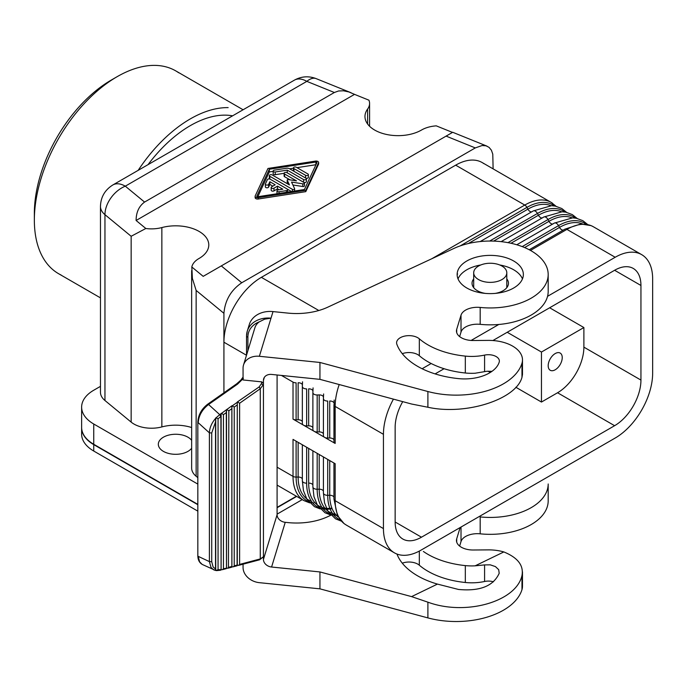 <?xml version="1.0" encoding="UTF-8"?>
<svg xmlns="http://www.w3.org/2000/svg" width="687" height="687" viewBox="0 0 687 687"><rect width="100%" height="100%" fill="white"/><g stroke="black" fill="none" stroke-linecap="round" stroke-linejoin="round"><path stroke-width="1.03" d="M148.04 164.648A108.864 62.852 -60 0 1 190.316 125.635A108.864 62.852 -60 0 1 232.592 115.828M197.83 504.378L93.75 444.283A41.383 23.89 180 0 1 81.633 427.391L81.633 407.116M277.093 507.375L296.38 496.237M493.12 168.873L492.777 154.137L491.411 150.221L489.075 147.37L486.053 145.816L482.119 145.524L475.292 147.92L446.095 136.112L452.501 132.419L436.271 125.858A24.826 14.333 180 0 0 421.578 129.998A33.105 19.116 180 0 1 385.467 134.214A33.105 19.116 180 0 1 364.969 116.541A33.105 19.116 180 0 1 367.605 109.061L367.605 124.012M197.83 504.713L93.75 444.626A41.383 23.89 180 0 1 81.719 429.298M277.093 507.71L296.672 496.409M402.737 401.637A37.244 21.503 120 0 0 395.145 427.391L395.145 522A37.244 21.503 -60 0 0 402.857 539.046A37.244 21.503 -60 0 0 421.483 537.2L614.607 425.7A37.244 21.503 120 0 0 640.945 380.083L640.945 285.474L614.607 270.274L492.905 340.537M444.085 368.721L435.12 373.9M271.657 186.812L275.169 184.786L269.862 181.72L268.617 184.382A1.657 0.953 0 0 1 266.805 185.086A1.657 0.953 0 0 1 265.362 184.133A1.657 0.953 0 0 1 265.422 183.893L267.406 179.625A1.657 0.953 0 0 1 270.171 179.195L287.183 189.019A1.657 0.953 0 0 1 287.673 189.698A1.657 0.953 0 0 1 286.445 190.617L279.059 191.759A1.657 0.953 0 0 1 276.973 190.84A1.657 0.953 0 0 1 278.201 189.913L282.821 189.2L277.505 186.134L274.001 188.161A1.657 0.953 0 0 1 272.189 188.367A1.657 0.953 0 0 1 271.167 187.491A1.657 0.953 0 0 1 271.657 186.812M296.466 180.861L288.257 179.59A0.824 0.481 0 0 0 287.243 180.174L289.442 184.915L272.155 174.936A1.657 0.953 0 0 0 270.352 174.73A1.657 0.953 0 0 0 269.33 175.614A1.657 0.953 0 0 0 269.811 176.284L292.37 189.311A1.314 0.756 0 0 0 293.804 189.475A1.314 0.756 0 0 0 294.611 188.77A1.314 0.756 0 0 0 294.568 188.573L291.554 182.081L302.804 183.824A1.314 0.756 0 0 0 304.453 183.085A1.314 0.756 0 0 0 304.075 182.553L286.926 172.652A1.657 0.953 0 0 0 285.114 172.446A1.657 0.953 0 0 0 284.1 173.33A1.657 0.953 0 0 0 284.581 174L296.466 180.861M335.162 443.441L335.162 406.438A4.139 2.387 0 0 1 333.951 404.66L333.951 441.655A4.139 2.387 180 0 0 333.951 441.75A4.139 2.387 180 0 0 335.162 443.441L324.625 437.353A4.139 2.387 180 0 0 327.708 438.057L329.734 438.014A4.139 2.387 180 0 1 333.951 439.92M284.1 173.313L275.238 174.687L275.238 171.982L287.235 170.127L287.235 172.832M104.956 400.512L104.956 214.67A24.826 16.608 129.5 0 1 125.292 186.177L144.571 202.072L334.363 92.496L306.831 81.367A24.826 11.627 -68 0 1 316.14 78.619C308.695 75.793 301.456 76.291 294.414 80.139L112.874 184.949C104.862 189.956 100.723 197.117 100.465 206.452L100.465 392.286A24.826 14.333 180 0 0 104.956 400.512L131.157 422.11A24.826 14.333 180 0 0 161.857 426.919A33.105 19.116 0 0 1 191.647 427.537M138.173 170.342A117.108 67.618 -60 0 1 228.153 107.619M530.476 250.429L566.912 229.389L615.191 257.264A52.968 30.58 120 0 1 641.684 254.645A52.968 30.58 120 0 1 652.65 278.888L652.65 373.161A52.968 30.58 120 0 1 615.191 438.031L420.899 550.21A52.968 30.58 -60 0 1 396.21 553.739A52.968 30.58 -60 0 1 383.44 528.586L383.44 434.313A52.968 30.58 -60 0 1 393.436 399.138M304.453 183.085L304.453 185.791A1.314 0.756 0 0 1 302.804 186.52L292.902 184.992M315.917 162.02L269.313 169.242L256.809 196.147A0.824 0.481 0 0 0 257.823 196.731L304.427 189.518L316.93 162.613A0.824 0.481 0 0 0 315.917 162.02L315.917 164.725A0.824 0.481 0 0 0 315.917 164.725L296.999 167.654M293.461 168.203L289.622 168.804M273.151 171.346L269.313 171.948L269.313 169.242M323.543 395.077A51.645 29.816 120 0 0 323.414 398.58L323.414 435.575A4.139 2.387 180 0 0 323.414 435.67A4.139 2.387 180 0 0 324.625 437.353L314.088 431.273A4.139 2.387 180 0 0 317.179 431.977L319.197 431.925A4.139 2.387 180 0 1 323.414 433.841M640.945 380.083L583.881 347.141A37.244 21.503 -60 0 1 557.552 392.758L541.459 402.05L515.843 387.262M583.881 347.141L583.881 327.544L549.652 307.776M541.459 402.05L541.459 352.045L583.881 327.544M555.208 369.778A9.936 5.736 120 0 0 561.665 361.13A9.936 5.736 120 0 0 560.291 353.135A9.936 5.736 120 0 0 555.208 353.565A9.936 5.736 120 0 0 548.673 362.47A9.936 5.736 120 0 0 550.416 370.37A9.936 5.736 120 0 0 555.208 369.778M246.504 355.256L223.919 342.212L223.919 313.324C225.035 300.296 230.978 290.112 241.747 282.761L221.3 265.903L203.189 276.354L191.819 266.985A24.826 14.333 180 0 1 198.998 258.501A33.105 19.116 180 0 0 208.788 244.941A33.105 19.116 180 0 0 161.857 227.569A24.826 14.333 180 0 1 145.824 228.496L131.157 236.276L131.157 422.11M223.919 313.324L196.139 290.421L192.394 278.458L191.819 266.985M197.83 484.103L93.75 424.016A41.383 23.89 180 0 1 81.719 408.688A41.383 23.89 180 0 1 93.75 390.225L100.465 386.352M196.139 290.421L196.139 476.263L197.83 477.654M196.139 476.263A24.826 14.333 180 0 1 191.647 468.027L191.647 270.566M191.647 448.225A17.364 10.022 180 0 1 163.412 451.376A17.364 10.022 180 0 1 158.328 444.171A17.364 10.022 180 0 1 169.131 435A17.364 10.022 180 0 1 187.963 437.198A17.364 10.022 180 0 1 191.647 440.35M265.422 186.589A1.657 0.953 0 0 0 265.371 186.873A1.657 0.953 0 0 0 266.831 187.791A1.657 0.953 0 0 0 268.617 187.087L268.617 184.382M255.212 197.255A2.482 1.434 0 0 0 255.126 197.607A2.482 1.434 0 0 0 258.252 199.007L305.784 191.647L318.528 164.21A2.482 1.434 0 0 0 318.613 163.858L318.613 162.484A2.482 1.434 0 0 0 315.488 161.101L267.964 168.461L255.212 195.898A2.482 1.434 0 0 0 255.126 196.276A2.482 1.434 0 0 0 258.252 197.658L305.784 190.299L318.528 162.853A2.482 1.434 0 0 0 318.613 162.484M305.784 191.647L305.784 190.299M318.82 310.507L261.369 277.342A52.968 30.58 -60 0 0 223.919 342.212L223.919 392.801M310.756 501.081A50.16 28.957 -60 0 1 298.132 477.036L296.106 477.079A4.139 2.387 180 0 1 293.023 476.383L293.023 439.388L335.162 463.708L335.162 500.711L383.44 528.586M313.006 388.988A51.645 29.816 120 0 0 312.886 392.5L312.886 429.495A4.139 2.387 180 0 0 312.877 429.581A4.139 2.387 180 0 0 314.088 431.273L293.023 419.113L293.023 382.109L281.455 375.437M290.069 179.874L284.581 176.705L284.581 174M279.128 189.775L277.505 188.839L274.001 190.866L274.001 188.161M277.505 188.839L277.505 186.134M269.33 178.294A1.657 0.953 0 0 0 269.811 178.989L269.811 176.284M334.363 92.496L338.545 90.985L343.448 90.787L348.859 91.938L354.535 94.368L136.103 220.475C136.155 212.326 138.972 206.186 144.571 202.072M354.535 94.368L368.928 100.182A24.826 14.333 180 0 1 369.58 103.23A24.826 14.333 180 0 1 367.605 109.061M136.103 220.475L145.824 228.496M287.243 182.63A0.824 0.481 0 0 0 287.243 182.879L287.243 180.174M93.75 444.626L93.75 451.041L197.83 511.137M302.469 382.908A51.645 29.816 120 0 0 302.349 386.412L302.349 423.415A4.139 2.387 180 0 0 302.349 423.501A4.139 2.387 180 0 0 303.56 425.193A4.139 2.387 180 0 0 306.642 425.888L308.669 425.846A4.139 2.387 180 0 1 312.877 427.761M273.151 173.768L273.151 171.063A1.657 0.953 0 0 1 274.379 170.136L286.376 168.281A3.315 1.915 0 0 1 289.579 168.779L305.913 178.208A1.657 0.953 0 0 1 306.402 178.886A1.657 0.953 0 0 1 305.372 179.771A1.657 0.953 0 0 1 303.568 179.556L287.235 170.127M490.252 372.483L487.976 371.169M541.459 352.045L507.221 332.276M61.169 275.066A117.108 67.618 -60 0 1 34.35 220.098L34.35 213.339A108.838 62.835 -60 0 1 111.311 80.044L117.159 76.669A117.108 67.618 -60 0 1 178.663 72.745M34.35 220.098A117.108 67.618 -60 0 1 117.159 76.669L111.311 80.044M615.191 257.264L547.548 296.32M498.788 324.47L471.11 340.451M431.17 363.509L422.771 368.361M271.176 190.213A1.657 0.953 0 0 0 272.215 191.08A1.657 0.953 0 0 0 274.001 190.866M273.151 173.742A1.657 0.953 0 0 0 275.238 174.687M273.151 171.063A1.657 0.953 0 0 0 275.238 171.982M302.349 421.672A4.139 2.387 180 0 0 298.132 419.766L296.106 419.809A4.139 2.387 180 0 1 293.023 419.113M261.369 277.342L455.67 165.163A52.968 30.58 120 0 1 483.837 163.643M475.292 147.92L241.747 282.761M446.095 136.112L221.3 265.903M308.377 177.289A1.657 0.953 0 0 1 307.39 178.199A1.657 0.953 0 0 1 305.56 178.002L305.552 175.297L293.942 168.59A1.657 0.953 0 0 1 293.461 167.92L293.461 170.625M305.552 175.297A1.657 0.953 0 0 0 307.355 175.503A1.657 0.953 0 0 0 308.377 174.618A1.657 0.953 0 0 0 307.896 173.948L296.286 167.242A1.657 0.953 0 0 0 294.483 167.035A1.657 0.953 0 0 0 293.461 167.92M291.511 191.518L287.192 189.028M287.733 183.927L287.243 182.879M506.233 275.281A16.557 9.558 180 0 1 488.371 282.305A16.557 9.558 180 0 1 473.704 273.134A16.557 9.558 180 0 1 474.262 270.334A16.557 9.558 180 0 1 492.596 263.344A16.557 9.558 180 0 1 506.8 273.031A16.557 9.558 180 0 1 506.233 275.281M293.461 170.599A1.657 0.953 0 0 0 293.916 171.286M614.607 270.274A37.244 21.503 -60 0 1 633.234 268.428A37.244 21.503 -60 0 1 640.945 285.474M272.825 186.134L269.862 184.425L268.617 187.087M269.862 184.425L269.862 181.72M277.093 514.134L302.237 499.621M303.568 179.556L303.568 182.261A1.657 0.953 0 0 0 305.406 182.459A1.657 0.953 0 0 0 306.393 181.557M269.313 171.948L257.797 196.74M284.1 176.009A1.657 0.953 0 0 0 284.581 176.705M93.75 451.041A41.383 23.89 180 0 1 81.633 434.15L81.633 427.726M294.981 79.838A24.826 14.333 60 0 1 306.831 81.367L125.292 186.177A24.826 14.333 -120 0 0 112.917 184.923M249.244 324.693A24.826 19.966 17 0 1 273.022 311.589L287.956 313.109A49.662 28.674 180 0 0 327.759 307.183L453.875 248.462A57.931 33.448 180 0 1 516.315 244.624A57.931 33.448 180 0 1 548.132 275.873A57.931 33.448 180 0 1 480.187 307.441L480.187 324.333A57.931 33.448 180 0 0 548.183 291.391L548.183 274.499M259.368 356.287A16.557 13.311 -163 0 0 243.533 364.969A16.557 13.311 -163 0 0 243.061 368.146L243.061 379.971L261.807 381.878L263.439 383.449L263.439 380.358A8.278 6.655 17 0 1 263.679 378.769A8.278 6.655 17 0 1 271.588 374.432L319.944 379.353L319.944 362.461L259.368 356.287L271.004 318.175L264.65 319.172L259.239 321.868A16.557 13.311 -163 0 0 254.92 327.699M243.061 564.19L243.061 567.496A16.557 13.311 -163 0 0 259.368 582.67L319.944 588.845L319.944 571.945L271.588 567.024A8.278 6.655 17 0 1 263.439 559.433L277.093 514.735A8.278 6.655 17 0 0 285.242 522.318L287.956 522.592A49.662 28.674 180 0 0 327.759 516.676L330.936 515.198M492.021 371.306L486.671 371.298L475.138 373.23A36.969 21.34 180 0 1 465.322 372.998A70.074 40.456 180 0 1 419.319 355.711A12.418 7.171 180 0 0 402.29 353.685M521.974 371.212L522.481 374.501L521.974 377.335C516.152 399.533 465.503 415.601 427.898 407.245L411.59 404.025L319.944 379.353M459.637 336.596L461.011 332.087A16.557 9.558 180 0 1 480.187 324.333M459.637 546.079L461.011 541.571A16.557 9.558 180 0 1 480.187 533.825A57.931 33.448 180 0 0 548.183 500.883L548.183 483.983M237.29 565.41L237.29 402.007L237.084 565.083L238.561 565.384L239.617 564.405L260.279 558.917L259.136 559.733L259.634 559.785L263.104 557.02L260.279 558.917L260.279 388.722L263.104 384.96L261.404 383.732L261.807 381.878M231.863 406.103L231.863 566.981L233.563 566.689L234.233 565.839L234.233 407.039L231.897 405.794L219.737 414.639L208.565 404.506L207.568 404.832M226.478 568.415L226.306 412.612L223.455 414.613L223.455 568.699L228.445 567.977L228.84 410.826L231.691 408.817M215.529 421.912L215.701 418.237C211.699 422.9 209.595 427.769 209.389 432.844L211.725 432.956L215.529 421.912L215.529 569.076L216.079 570.511L218.062 569.712L222.485 569.66L223.455 568.699M239.617 564.405L239.617 403.243L260.279 388.722L259.136 386.927L261.404 383.732M456.709 542.112L456.709 538.797A16.54 9.549 180 0 0 456.46 540.454A16.54 9.549 180 0 0 473.231 550.004L488.277 549.883A33.732 19.476 0 0 1 503.829 551.936C517.8 557.638 523.855 565.504 521.974 575.543C516.152 601.795 465.503 616.084 427.898 602.173L411.59 596.617L319.944 571.945M237.255 565.547L237.084 565.083L234.233 565.839M419.319 338.82A12.418 7.171 180 0 0 405.407 335.952A12.418 7.171 180 0 0 396.597 342.804L396.597 342.813A12.418 7.171 180 0 0 396.871 344.307A76.558 44.2 180 0 0 458.452 378.614A35.174 20.309 180 0 0 499.2 362.143A10.975 6.338 180 0 0 499.363 361.044A10.975 6.338 180 0 0 484.584 355.102A36.969 21.34 180 0 1 465.322 356.106A70.074 40.456 180 0 1 419.319 338.82L419.319 355.711M521.974 377.335L521.974 363.251A66.837 38.592 180 0 1 427.898 391.521L319.944 362.461M423.372 551.455A70.074 40.456 180 0 0 465.322 565.599A36.969 21.34 180 0 0 475.138 565.83L484.584 564.912L484.584 581.485A36.969 21.34 180 0 1 465.322 582.49A70.074 40.456 180 0 1 419.319 565.203A12.418 7.171 180 0 0 402.29 563.168M548.132 485.366A57.931 33.448 180 0 1 480.187 516.925L480.187 533.825M458.031 278.888A33.105 19.116 180 0 1 480.788 264.967M499.707 264.967A33.105 19.116 180 0 1 522.463 278.888M473.695 278.905A18.206 10.511 -0 0 0 472.312 281.455A18.206 10.511 0 0 0 472.046 283.568A18.206 10.511 0 0 0 485.262 293.392M495.233 293.392A18.206 10.511 0 0 0 508.182 285.105A18.206 10.511 -0 0 0 508.457 283.448A18.206 10.511 -0 0 0 506.8 278.905M521.974 363.251A33.732 19.476 0 0 0 522.481 359.868A33.732 19.476 0 0 0 488.277 340.391L473.231 340.512A16.54 9.549 180 0 1 456.46 331.082A16.54 9.549 180 0 1 456.709 329.305L461.011 315.187A16.557 9.558 180 0 1 480.187 307.441M319.944 588.845L427.898 617.905A66.837 38.592 180 0 0 521.974 589.635A33.732 19.476 0 0 0 522.481 586.526M484.584 581.485A10.975 6.338 180 0 1 493.481 581.812M202.107 564.345L199.582 561.794L198.217 556.358L209.389 561.605L211.003 567.428L213.64 569.789M211.725 432.956L211.725 561.726L209.389 561.605L209.389 432.844L198.217 422.711C198.732 415.541 202.184 409.469 208.565 404.506L237.582 384.093L243.413 378.4M457.645 271.176A33.105 19.116 180 0 1 493.129 255.452A33.105 19.116 180 0 1 523.357 274.499A33.105 19.116 180 0 1 522.85 277.814A33.105 19.116 180 0 1 487.143 293.529A33.105 19.116 180 0 1 457.147 274.242A33.105 19.116 180 0 1 457.645 271.176M221.085 569.849L220.913 416.399L218.062 418.83L218.062 569.712M263.439 559.433L263.439 383.449M277.093 374.99L277.093 514.735M263.439 556.35L262.958 557.586M484.584 564.912L490.252 564.834L495.421 566.586L498.693 569.678L499.2 573.284C493.429 586.097 479.844 591.481 458.452 589.446L437.439 584.096A76.558 44.2 180 0 1 397.112 554.443M237.255 402.316L232.283 405.811M259.136 386.927L237.29 402.007M247.895 350.688L247.895 337.068A23.178 18.635 17 0 1 259.239 321.868M231.863 566.981L231.691 566.509L228.84 567.273M231.897 566.844L231.897 405.794M475.138 565.83L503.829 551.936M411.59 596.617L437.439 584.096M456.709 538.797L460.135 527.556M243.061 377.094L240.751 380.229L236.706 383.801L207.68 404.214C201.54 408.971 198.26 414.931 197.83 422.093L197.83 555.749C197.899 560.051 199.505 563.014 202.648 564.628L215.469 570.408M215.701 418.237L216.079 417.833L218.062 418.83M220.87 416.425L219.737 414.639L216.079 417.833M216.079 570.511L216.56 570.605M220.913 416.399L221.085 413.686M197.83 555.749L197.83 422.093M237.582 384.093L236.594 384.428M237.084 405.029L234.233 407.039M237.676 402.015L239.617 403.243M211.725 561.726L213.09 566.921L215.529 569.076M221.506 413.385L223.455 414.613M226.306 412.612L226.478 409.899M226.899 409.598L228.84 410.826M215.735 570.408L215.735 417.894M221.12 569.703L221.12 413.376M226.512 568.278L226.512 409.589M313.787 502.996A51.645 29.816 -60 0 1 296.106 477.079L296.106 441.166M332.113 508.646A51.645 29.816 -60 0 1 306.642 483.167A4.139 2.387 180 0 1 302.349 480.788A4.139 2.387 180 0 1 302.349 480.685L302.349 444.772M302.349 478.951A4.139 2.387 180 0 0 298.132 477.036L298.132 442.334M383.44 434.313L335.162 406.438A52.968 30.58 -60 0 1 339.215 384.54M302.804 186.52L302.804 183.824M319.197 431.925L319.197 394.931A4.139 2.387 180 0 1 323.44 396.931M318.528 164.21L318.528 162.853M529.23 249.75L564.766 229.235A4.139 2.387 60 0 1 566.912 229.389A52.968 30.58 120 0 1 594.504 227.466M277.093 485.099L303.998 500.634A52.968 30.58 -60 0 1 293.023 476.383L277.093 467.186M317.179 431.977L317.179 394.973A4.139 2.387 180 0 1 312.877 392.586L313.083 387.872M319.197 394.931L317.179 394.973M93.75 424.016L93.75 444.283M335.419 514.237A50.16 28.957 -60 0 1 319.197 489.204L317.179 489.247L317.179 453.326M323.414 491.111A4.139 2.387 180 0 0 319.197 489.204L319.197 454.502M327.708 438.057L327.708 401.053A4.139 2.387 180 0 1 323.414 398.683L323.414 435.67M329.734 438.014L329.734 401.01A4.139 2.387 -0 0 1 333.976 403.011M553.181 223.85A4.139 2.387 60 0 1 548.965 221.326A50.16 28.957 -60 0 1 572.013 217.839M279.059 193.442L279.059 191.759M542.644 217.77A4.139 2.387 60 0 1 538.428 215.246A50.16 28.957 -60 0 1 561.477 211.759M510.973 243.258L548.965 221.326L547.994 219.548A51.645 29.816 -60 0 1 575.534 218.123M338.244 516.985A50.16 28.957 -60 0 1 329.734 495.284L327.708 495.327A4.139 2.387 180 0 1 323.414 492.948A4.139 2.387 180 0 1 323.414 492.845L323.414 456.932L323.414 492.94L324.513 502.781L327.957 511.308L335.505 518.822L341.319 521.124M312.886 486.765L312.886 450.852L312.877 486.86A4.139 2.387 180 0 1 312.886 486.765M286.445 192.3L286.445 190.617M306.642 425.888L306.642 388.894A4.139 2.387 180 0 1 302.349 386.515L302.349 423.501M340.245 519.887A51.645 29.816 -60 0 1 327.708 495.327L327.708 459.414M296.106 419.809L296.106 382.814A4.139 2.387 0 0 1 293.023 382.109M614.607 425.7L557.552 392.758M516.796 244.77L554.229 223.155A4.139 2.387 60 0 1 554.315 223.095A4.139 2.387 60 0 1 558.522 225.628A51.645 29.816 -60 0 1 586.071 224.211M292.37 191.381L292.37 189.311M308.669 425.846L308.669 388.851A4.139 2.387 180 0 1 312.911 390.851M161.857 227.569L161.857 426.919M336.355 515.284A51.645 29.816 -60 0 1 317.179 489.247A4.139 2.387 180 0 1 312.877 486.868L313.976 496.692L317.42 505.22L324.977 512.742L330.791 515.044M421.483 537.2L395.145 522M522.206 246.599L558.522 225.628L559.501 227.406A50.16 28.957 -60 0 1 582.542 223.928M431.805 258.733L524.774 205.061L455.67 165.163M532.107 211.69A4.139 2.387 60 0 1 527.899 209.157L526.92 207.38A4.139 2.387 60 0 0 524.774 205.061A52.968 30.58 -60 0 1 552.374 203.137M258.252 199.007L258.252 197.658M457.645 274.044L457.147 274.336M577.14 218.44L572.323 214.602L565.822 212.189L562.078 211.776L543.778 217.023L501.132 241.644L543.7 217.066A4.139 2.387 60 0 1 543.786 217.015A4.139 2.387 60 0 1 547.994 219.548L507.976 242.648M100.5 207.234A24.826 14.333 180 0 0 104.956 214.67L131.157 236.276M293.942 171.295L293.942 168.59M331.907 508.14A50.16 28.957 -60 0 1 308.669 483.116L308.669 448.413M308.669 483.116A4.139 2.387 180 0 1 312.877 485.031M566.603 212.352L561.794 208.522L555.285 206.109L551.541 205.688L533.241 210.935L480.213 241.549L533.164 210.986A4.139 2.387 60 0 1 533.249 210.935A4.139 2.387 60 0 1 537.457 213.468A51.645 29.816 -60 0 1 564.997 212.043M345.02 524.258A52.968 30.58 -60 0 1 335.162 500.711A4.139 2.387 180 0 1 333.951 498.934L333.951 463.012L333.951 499.02L337.411 515.456L344.015 523.554L346.128 524.962L394.415 552.837M524.593 247.56L559.501 227.406A4.139 2.387 60 0 0 563.709 229.93M333.951 497.19A4.139 2.387 180 0 0 329.734 495.284L329.734 460.582M306.642 483.167L306.642 447.246M298.132 419.766L298.132 382.762A4.139 2.387 180 0 1 302.374 384.772M489.676 241.051L537.457 213.468L538.428 215.246L493.635 241.103M468.379 243.524L527.899 209.157A50.16 28.957 -60 0 1 550.94 205.679M460.23 245.886L526.92 207.38A51.645 29.816 -60 0 1 554.469 205.963M461.011 541.571L461.011 527.049M271.588 567.024L285.242 522.318M465.322 356.106L465.322 372.998M263.439 380.358L264.366 377.318M427.898 407.245L427.898 391.521M465.322 565.599L465.322 582.49M521.974 589.635L521.974 575.543M484.584 355.102L484.584 371.676M419.319 551.086L419.319 565.203M246.53 355.162L246.53 336.123A1.657 0.953 0 0 1 246.556 335.96A24.826 19.966 17 0 1 247.26 331.194A24.826 19.966 17 0 1 271.004 318.175L273.022 311.589M427.898 617.905L427.898 602.173M461.011 315.187L461.011 332.087M249.269 324.608L247.26 331.194L246.53 336.123A1.657 0.953 0 0 0 247.895 337.068M456.709 329.305L456.709 332.628M220.87 569.386L219.737 570.201L220.235 570.253L216.637 570.614M265.362 186.838L265.362 184.133M529.222 249.75L564.843 229.183L580.807 223.971L591.129 225.637L593.396 226.77L641.684 254.645M486.946 146.116L452.724 132.29M269.33 175.614L269.33 178.311M287.218 182.759L287.218 180.054M276.973 193.545L276.973 190.84M271.167 190.187L271.167 187.491M58.601 273.709L100.465 297.875M287.673 192.403L287.673 189.698M334.148 400.04L333.951 441.75M516.787 244.761L554.306 223.103L572.606 217.856L576.35 218.268L582.859 220.682L587.677 224.52M556.066 206.272L551.257 202.442L482.154 162.536M255.126 197.624L255.126 196.276M323.414 398.666L323.611 393.952M306.402 181.583L306.402 178.886M284.1 173.322L284.1 176.027M294.611 191.475L294.611 188.77M320.254 508.964L314.44 506.663L306.883 499.14L303.439 490.612L302.349 480.78L302.349 444.764M312.877 429.59L312.877 392.586M303.998 500.634L309.717 502.884M308.377 177.323L308.377 174.618M506.8 272.808L506.8 287.664M302.349 386.506L302.546 381.792M351.031 92.728L316.132 78.619M369.58 126.271L369.58 103.454M473.695 287.664L473.695 272.808M243.095 109.765L175.717 70.864M243.533 364.969L254.886 327.793M522.481 374.252L522.481 359.868M522.481 571.867L522.481 586.251M259.634 559.785L238.672 565.358M237.17 565.753L233.279 566.792M220.999 570.055L220.235 570.253M222.502 569.652L226.392 568.621M231.777 567.187L227.895 568.218M215.666 570.476L213.82 569.875"/></g></svg>
